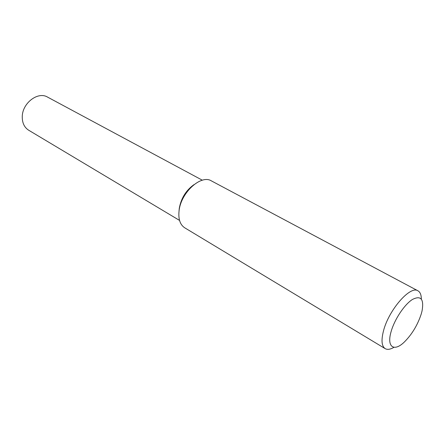 <?xml version="1.0" encoding="UTF-8"?>
<svg xmlns="http://www.w3.org/2000/svg" width="445" height="445" viewBox="0 0 445 445"><rect width="100%" height="100%" fill="white"/><g stroke="black" fill="none" stroke-linecap="round" stroke-linejoin="round"><path stroke-width="0.67" d="M391.094 331.647C394.448 319.521 404.405 304.536 412.376 299.502C420.887 295.168 424.113 298.973 422.055 310.91L421.282 313.864C417.705 324.833 412.12 334.162 404.516 341.843C394.131 352.151 386.488 347.239 391.094 331.647M393.953 347.322C390.321 349.459 387.389 349.898 385.164 348.635C381.632 346.199 381.087 340.23 383.529 330.735C388.819 309.865 410.362 285.306 417.95 290.813C420.175 292.076 421.298 294.818 421.332 299.029M385.164 348.635L184.753 227.823C180.064 224.742 178.172 219.046 179.079 210.735C180.948 192.513 201.095 174.268 211.375 180.876L417.95 290.813M179.04 211.002L179.263 208.416C181.093 198.27 186.01 190.332 194.003 184.614M179.546 220.42L28.697 130.235C24.341 127.437 22.2 122.931 22.261 116.712C22.283 103.145 37.947 91.186 47.498 97.071L202.341 180.208"/></g></svg>
